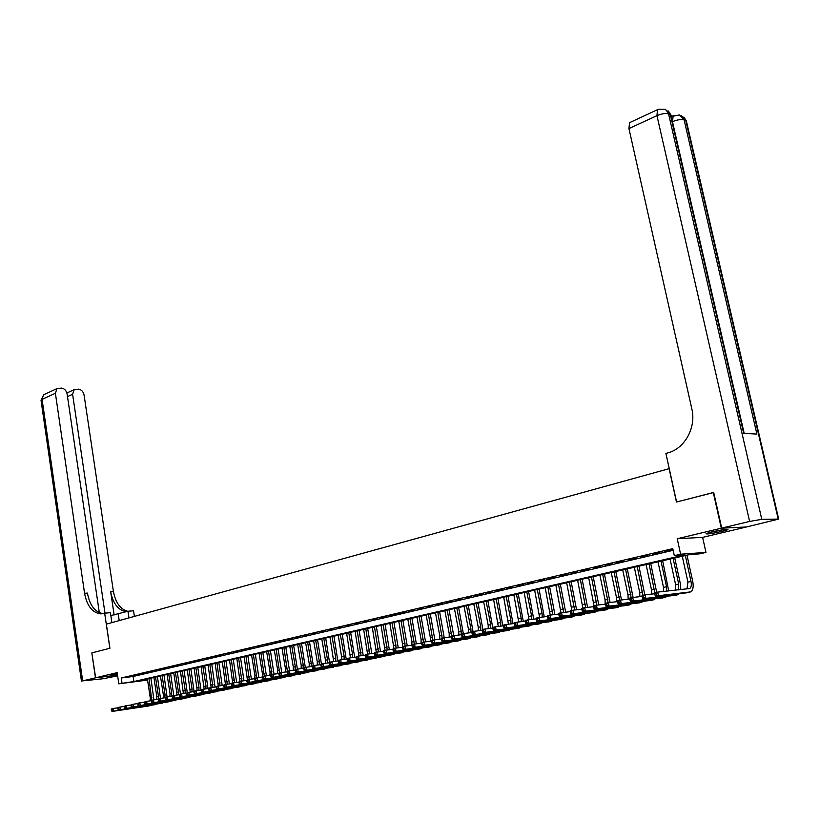 <?xml version="1.0" encoding="UTF-8"?>
<svg xmlns="http://www.w3.org/2000/svg" width="820" height="820" viewBox="0 0 820 820"><rect width="100%" height="100%" fill="white"/><g stroke="black" fill="none" stroke-linecap="round" stroke-linejoin="round"><path stroke-width="1.23" d="M117.321 673.784L110.567 675.29L117.444 674.624M722.256 531.391L727.996 529.699C728.068 528.808 722.635 529.546 711.719 531.903L706.071 533.574C706.04 534.445 711.432 533.717 722.256 531.391M746.056 527.014L721.303 528.203L677.217 538.74L680.61 554.207L705.969 552.413L699.757 553.838L689.61 554.566L139.349 680.836L147.518 679.78M677.217 538.74L702.617 537.366L746.067 527.086M702.617 537.366L705.969 552.413M99.322 612.694L67.107 393.948C66.328 390.566 64.493 388.618 61.602 388.096L57.01 388.588L55.391 393.251L42.097 399.391L82.656 680.887L95.458 677.832L91.83 652.904L95.643 677.781L117.516 675.075M92.004 652.853L109.921 648.241L106.354 624.143L669.12 468.681L676.459 502.035L713.707 492.533M713.297 492.533L721.303 528.203M133.783 675.67L129.908 676.582L133.783 675.67M140.302 674.153L136.386 675.065L140.302 674.153M146.872 672.615L142.926 673.538L146.872 672.615M153.514 671.057L149.517 671.99L153.514 671.057M160.208 669.489L156.179 670.432L160.208 669.489M166.972 667.91L162.903 668.864L166.972 667.91M173.799 666.311L169.689 667.275L173.799 666.311M180.687 664.692L176.546 665.666L180.687 664.692M187.647 663.072L183.465 664.046L187.647 663.072M194.668 661.422L190.445 662.416L194.668 661.422M201.761 659.762L197.497 660.766L201.761 659.762M208.926 658.091L204.621 659.095L208.926 658.091M216.152 656.389L211.806 657.414L216.152 656.389M223.46 654.688L219.073 655.713L223.46 654.688M230.84 652.956L226.402 653.991L230.84 652.956M238.282 651.213L233.802 652.259L238.282 651.213M245.805 649.45L241.285 650.516L245.805 649.45M253.411 647.677L248.839 648.743L253.411 647.677M261.088 645.873L256.465 646.959L261.088 645.873M268.837 644.059L264.173 645.155L268.837 644.059M276.668 642.234L271.963 643.331L276.668 642.234M284.581 640.379L279.825 641.486L284.581 640.379M292.576 638.503L287.769 639.631L292.576 638.503M300.653 636.617L295.794 637.755L300.653 636.617M308.812 634.7L303.912 635.848L308.812 634.7M317.063 632.774L312.102 633.932L317.063 632.774M325.396 630.826L320.384 631.995L325.396 630.826M333.822 628.848L328.758 630.037L333.822 628.848M342.329 626.859L337.215 628.058L342.329 626.859M350.929 624.85L345.763 626.06L350.929 624.85M359.631 622.81L354.404 624.03L359.631 622.81M368.416 620.75L363.137 621.99L368.416 620.75M377.303 618.669L371.962 619.92L377.303 618.669M386.281 616.568L380.88 617.839L386.281 616.568M395.363 614.447L389.9 615.728L395.363 614.447M404.547 612.294L399.022 613.585L404.547 612.294M413.823 610.121L408.247 611.433L413.823 610.121M423.212 607.928L417.564 609.25L423.212 607.928M432.704 605.703L426.994 607.046L432.704 605.703M442.298 603.458L436.527 604.811L442.298 603.458M452.005 601.183L446.172 602.556L452.005 601.183M461.824 598.887L455.92 600.271L461.824 598.887M471.756 596.56L465.78 597.964L471.756 596.56M481.801 594.213L475.764 595.627L481.801 594.213M491.969 591.835L485.85 593.27L491.969 591.835M502.25 589.426L496.059 590.871L502.25 589.426M512.643 586.997L506.391 588.463L512.643 586.997M523.17 584.527L516.846 586.013L523.17 584.527M533.82 582.036L527.414 583.532L533.82 582.036M544.603 579.514L538.115 581.031L544.603 579.514M555.509 576.962L548.949 578.5L555.509 576.962M566.548 574.379L559.906 575.927L566.548 574.379M577.721 571.765L571.007 573.334L577.721 571.765M589.037 569.111L582.231 570.71L589.037 569.111M600.486 566.435L593.598 568.045L600.486 566.435M612.079 563.719L605.109 565.349L612.079 563.719M623.815 560.972L616.753 562.622L623.815 560.972M635.705 558.194L628.55 559.865L635.705 558.194M647.739 555.376L640.502 557.067L647.739 555.376M659.926 552.516L652.597 554.238L659.926 552.516M95.643 677.781L117.147 672.646L118.808 683.829L133.875 681.543L684.792 554.904L674.317 555.663L672.779 548.641L121.257 677.986L133.117 676.49L673.148 550.333M672.984 549.584L664.846 551.368L673.025 549.749M121.257 677.986L122.016 683.08M674.317 555.663L680.61 554.207M147.559 680.087L118.808 683.829M133.117 676.49L133.875 681.543M656.338 594.93L656.031 593.495L654.77 593.762L655.077 595.197L658.47 595.699L655.313 596.365L654.544 592.788L657.701 592.112L658.47 595.699L690.881 591.866C693.095 590.133 693.71 586.607 692.716 581.288L686.976 555.171M685.335 555.55L691.024 581.452C691.68 584.998 691.27 587.356 689.794 588.504L657.701 592.112L656.031 593.495M682.26 556.247L687.929 582.118L686.976 588.955M655.077 595.197L655.313 596.365L687.252 592.747M654.544 592.788L654.77 593.762M708.449 532.744L725.362 529.392M724.306 529.525L709.454 532.467M115.487 674.112L117.332 673.835M671.293 116.635L672.226 116.163M672.482 116.05L671.416 115.64M721.702 528.111L746.456 526.993L778.703 519.091L761.79 519.337L749.613 521.438L721.702 528.111L713.687 492.43L676.582 502.004L665.901 453.439L668.023 452.835C684.772 448.55 696.395 427.456 691.844 408.934L628.94 128.576L629.555 122.672L630.477 122.241M749.613 521.438L656.953 115.651C661.689 113.683 665.563 113.088 668.566 113.877L670.319 114.554L743.668 433.298L756.901 434.098L684.095 119.884L685.786 120.54L686.668 122.344L778.61 518.732M91.83 652.904L109.859 648.251L104.663 613.175L100.593 613.862C92.301 612.724 86.961 605.857 84.562 593.28L55.391 393.251M128.965 617.901L127.961 611.249L110.833 615.574M127.961 611.249L133.537 610.787L134.388 616.404M104.663 613.175L110.413 612.694L111.889 622.616M104.98 613.145L72.601 394.276L74.2 389.633L78.658 389.172C81.487 389.684 83.291 391.611 84.06 394.963L113.385 591.302C115.487 602.567 120.273 609.229 127.766 611.31M126.382 611.689C118.223 610.387 112.975 603.653 110.628 591.486L114.123 614.959M82.656 680.887L103.258 678.724L117.629 675.834M95.458 677.832L117.516 675.096M103.064 613.616C94.956 612.232 89.739 605.385 87.422 593.085L84.562 593.28M680.805 589.621L680.405 583.932L674.747 557.979M673.087 558.358L678.704 584.106L678.468 589.877M670.053 559.055L675.649 584.773L675.547 590.185M642.224 596.437L642.521 597.862L643.772 597.595L643.464 596.171L642.224 596.437L642.019 595.463L645.135 594.797L645.893 598.364L677.515 594.797L679.411 593.67M654.749 593.752L645.135 594.797L643.464 596.171M643.772 597.595L645.893 598.364L642.777 599.02L674.921 595.341M642.777 599.02L642.521 597.862M668.71 590.923L662.662 560.747M660.992 561.126L666.537 586.73L666.691 591.138M657.989 561.823L663.513 587.386L663.718 591.466M629.832 599.082L630.139 600.496L631.369 600.23L631.062 598.815L629.832 599.082L629.657 598.108L632.732 597.452L633.481 600.988L665.297 597.36L667.193 596.263M642.214 596.406L632.732 597.452L631.062 598.815M631.369 600.23L633.481 600.988L630.406 601.644L662.745 597.903M630.406 601.644L630.139 600.496M656.676 592.327L650.731 563.483M649.05 563.873L654.79 592.737M646.088 564.549L651.541 589.97L651.716 594.08M617.614 601.685L617.911 603.089L619.12 602.833L618.823 601.429L617.614 601.685L617.45 600.711L620.484 600.066L621.222 603.582L653.232 599.902L655.129 598.815M629.822 599.02L620.484 600.066L618.823 601.429M619.12 602.833L621.222 603.582L618.188 604.227L650.721 600.424M618.188 604.227L617.911 603.089M644.807 594.869L638.944 566.189M637.253 566.579L642.911 595.269M634.321 567.245L639.713 592.511L639.866 596.663M605.539 604.258L605.836 605.662L607.036 605.406L606.739 604.002L605.539 604.258L605.396 603.294L608.399 602.649L609.127 606.144L641.322 602.403L643.218 601.337M617.593 601.614L608.399 602.649L606.739 604.002M607.036 605.406L609.127 606.144L606.124 606.779L638.841 602.925M606.124 606.779L605.836 605.662M633.081 597.411L627.3 568.865M625.598 569.254L631.174 597.78M622.708 569.92L628.028 595.033L628.151 599.205M593.629 606.8L593.916 608.194L595.105 607.938L594.807 606.544L593.629 606.8L593.506 605.836L596.458 605.201L597.185 608.676L629.545 604.873L631.441 603.827M605.529 604.166L596.458 605.201L594.807 606.544M595.105 607.938L597.185 608.676L594.223 609.301L627.115 605.385M594.223 609.301L593.916 608.194M621.509 599.953L615.799 571.499M614.088 571.899L619.582 600.26M611.228 572.544L616.476 597.524L616.589 601.726M581.862 609.311L582.149 610.695L583.317 610.439L583.03 609.055L581.862 609.311L581.759 608.348L584.68 607.722L585.388 611.177L617.921 607.323L619.817 606.298M593.608 606.687L584.68 607.722L583.03 609.055M583.317 610.439L585.388 611.177L582.466 611.792L615.523 607.825M582.466 611.792L582.149 610.695M610.07 602.464L604.442 574.113M602.72 574.502L608.132 602.71M599.891 575.148L605.078 599.984L605.16 604.207M570.249 611.781L570.525 613.155L571.683 612.909L571.396 611.535L570.249 611.781L570.156 610.828L573.047 610.203L573.744 613.647L606.441 609.731L608.337 608.727M581.851 609.188L573.047 610.203L571.396 611.535M571.683 612.909L573.744 613.647L570.864 614.252L604.084 610.234M570.864 614.252L570.525 613.155M598.774 604.934L593.208 576.685M591.486 577.085L596.816 605.16M588.698 577.721L594.018 605.724M558.779 614.231L559.055 615.595L560.193 615.359L559.916 613.985L558.779 614.231L558.707 613.278L561.556 612.663L562.253 616.076L595.095 612.12L596.991 611.125M570.228 611.648L561.556 612.663L559.916 613.985M560.193 615.359L562.253 616.076L559.394 616.681L592.778 612.612M559.394 616.681L559.055 615.595M587.602 607.384L582.118 579.227M580.386 579.627L585.644 607.61M577.628 580.263L582.876 608.102M547.442 616.65L547.719 618.003L548.846 617.768L548.57 616.404L547.442 616.65L547.391 615.687L550.21 615.092L550.896 618.485L583.891 614.477L585.777 613.493M558.758 614.077L550.21 615.092L548.57 616.404M548.846 617.768L550.896 618.485L548.078 619.079L581.605 614.959M548.078 619.079L547.719 618.003M576.573 609.793L571.161 581.749M569.408 582.149L574.595 610.029M566.692 582.774L571.868 610.459M536.259 619.028L536.526 620.381L537.633 620.145L537.366 618.793L536.259 619.028L536.218 618.075L538.996 617.48L539.673 620.863L572.821 616.804L574.697 615.841M547.432 616.476L538.996 617.48L537.366 618.793M537.633 620.145L539.673 620.863L536.895 621.447L570.566 617.275M536.895 621.447L536.526 620.381M565.667 612.181L560.326 584.229M558.574 584.629L563.668 612.417M555.878 585.255L560.993 612.786M525.2 621.386L525.466 622.728L526.573 622.503L526.307 621.16L525.2 621.386L525.189 620.443L527.936 619.848L528.603 623.21L561.874 619.1L563.76 618.157M536.249 618.854L527.936 619.848L526.307 621.16M526.573 622.503L528.603 623.21L525.845 623.784L559.66 619.572M525.845 623.784L525.466 622.728M554.894 614.539L549.625 586.689M547.862 587.089L552.875 614.774M545.197 587.704L550.24 615.082M514.284 623.723L514.55 625.055L515.636 624.819L515.37 623.487L514.284 623.723L514.284 622.769L517 622.185L517.656 625.527L551.06 621.375L552.936 620.443M525.2 621.191L517 622.185L515.37 623.487M515.636 624.819L517.656 625.527L514.939 626.101L548.877 621.837M514.939 626.101L514.55 625.055M544.244 616.855L539.047 589.119M537.274 589.518L542.102 613.555L542.215 617.101M534.65 590.123L539.601 617.409M503.5 626.019L503.757 627.341L504.833 627.115L504.577 625.793L503.5 626.019L503.511 625.076L506.196 624.502L506.842 627.812L540.38 623.62L542.256 622.708M514.284 623.507L506.196 624.502L504.577 625.793M504.833 627.115L506.842 627.812L504.167 628.386L538.227 624.071M504.167 628.386L503.757 627.341M533.717 619.161L528.582 591.517M526.809 591.927L531.575 615.83L531.668 619.397M524.216 592.522L529.095 619.715M492.84 628.294L493.097 629.606L494.163 629.381L493.906 628.069L492.84 628.294L492.871 627.341L495.526 626.777L496.161 630.078L529.822 625.845L531.688 624.932M503.5 625.803L495.526 626.777L493.906 628.069M494.163 629.381L496.161 630.078L493.517 630.641L527.701 626.285M493.517 630.641L493.097 629.606M523.314 621.427L518.25 593.885M516.467 594.295L521.171 618.065L521.254 621.673M513.894 594.889L518.712 621.98M482.314 630.539L482.57 631.851L483.615 631.625L483.359 630.313L482.314 630.539L482.365 629.596L484.979 629.032L485.614 632.312L519.378 628.038L521.243 627.146M492.851 628.058L484.979 629.032L483.359 630.313M483.615 631.625L485.614 632.312L482.99 632.866L517.297 628.479M482.99 632.866L482.57 631.851M513.023 623.661L508.031 596.232M506.237 596.642L510.891 620.289L510.952 623.918M503.705 597.226L508.441 624.225M471.91 632.753L472.166 634.055L473.202 633.839L472.945 632.538L471.91 632.753L471.971 631.81L474.554 631.256L475.18 634.526L509.066 630.201L510.921 629.329M482.324 630.293L474.554 631.256L472.945 632.538M473.202 633.839L475.18 634.526L472.597 635.069L507.016 630.641M472.597 635.069L472.166 634.055M502.855 625.875L497.924 598.549M496.131 598.959L500.733 622.482L500.764 626.131M493.619 599.543L498.283 626.439M461.629 634.947L461.875 636.238L462.9 636.023L462.654 634.731L461.629 634.947L461.711 634.014L464.263 633.46L464.878 636.699L498.867 632.353L500.723 631.482M471.93 632.507L464.263 633.46L462.654 634.731M462.9 636.023L464.878 636.699L462.326 637.242L496.848 632.774M462.326 637.242L461.875 636.238M492.799 628.069L487.941 600.845M486.137 601.255L490.678 624.645L490.698 628.325M483.656 601.829L488.187 625.178L488.248 628.632M451.471 637.109L451.717 638.401L452.732 638.185L452.486 636.894L451.471 637.109L451.564 636.176L454.085 635.633L454.7 638.862L488.781 634.465L490.637 633.614M461.65 634.68L454.085 635.633L452.486 636.894M452.732 638.185L454.7 638.862L452.168 639.395L486.793 634.885M452.168 639.395L451.717 638.401M482.877 629.483L478.07 603.11M476.256 603.52L480.745 626.787L480.745 630.488M473.806 604.084L478.275 627.32L478.327 630.795M441.437 639.251L441.672 640.533L442.677 640.328L442.431 639.036L441.437 639.251L441.539 638.319L444.03 637.786L444.635 640.994L478.818 636.566L480.663 635.715M451.502 636.843L444.03 637.786L442.431 639.036M442.677 640.328L444.635 640.994L442.134 641.517L476.861 636.976M442.134 641.517L441.672 640.533M473.058 631.584L468.302 605.345M466.488 605.765L470.926 628.899L470.905 632.63M464.058 606.318L468.486 629.432L468.507 632.927M431.505 641.373L431.75 642.644L432.734 642.439L432.499 641.158L431.505 641.373L431.627 640.441L434.087 639.907L434.692 643.095L468.958 638.636L470.803 637.806M441.467 638.975L434.087 639.907L432.499 641.158M432.734 642.439L434.692 643.095L432.222 643.618L467.031 639.047M432.222 643.618L431.75 642.644M463.341 633.655L458.646 607.569M456.822 607.979L461.209 631L461.168 634.741M454.423 608.532L458.8 631.513L458.8 635.039M421.695 643.464L421.931 644.725L422.915 644.52L422.679 643.249L421.695 643.464L421.828 642.531L424.268 642.009L424.852 645.186L459.22 640.686L461.055 639.866M431.545 641.076L424.268 642.009L422.679 643.249M422.915 644.52L424.852 645.186L422.413 645.699L457.314 641.086M422.413 645.699L421.931 644.725M453.737 635.715L449.093 609.752M447.269 610.172L451.687 636.156M444.891 610.716L449.216 633.583L449.206 637.13M411.999 645.524L412.234 646.785L413.198 646.58L412.972 645.319L411.999 645.524L412.142 644.602L414.551 644.089L415.135 647.236L449.585 642.706L451.41 641.896M421.736 643.167L414.551 644.089L412.972 645.319M413.198 646.58L415.135 647.236L412.726 647.749L447.71 643.105M412.726 647.749L412.234 646.785M444.235 637.765L439.653 611.925M437.818 612.345L442.175 638.185M435.471 612.878L439.745 635.623L439.715 639.19M402.415 647.574L402.651 648.825L403.604 648.62L403.368 647.37L402.415 647.574L402.569 646.652L404.957 646.139L405.531 649.276L440.053 644.715L441.877 643.915M412.05 645.217L404.957 646.139L403.368 647.37M403.604 648.62L405.531 649.276L403.143 649.778L438.208 645.104M403.143 649.778L402.651 648.825M434.836 639.815L430.305 614.067M428.47 614.487L432.775 640.194M426.154 615.02L430.377 637.642L430.326 641.24M392.944 649.594L393.169 650.844L394.112 650.639L393.887 649.389L392.944 649.594L393.108 648.671L395.465 648.169L396.029 651.285L430.633 646.693L432.447 645.904M402.466 647.257L395.465 648.169L393.887 649.389M394.112 650.639L396.029 651.285L393.672 651.787L428.809 647.072M393.672 651.787L393.169 650.844M425.539 641.845L421.07 616.189M419.225 616.609L423.479 642.183M416.929 617.132L421.111 639.641L421.039 643.249M383.565 651.592L383.791 652.833L384.723 652.638L384.498 651.398L383.565 651.592L383.75 650.67L386.077 650.178L386.64 653.274L423.12 647.872M392.995 649.276L386.077 650.178L384.498 651.398M384.723 652.638L386.64 653.274L384.303 653.776L419.522 649.03M384.303 653.776L383.791 652.833M416.345 643.854L411.927 618.28M410.082 618.71L414.274 644.151M407.817 619.233L411.947 641.619L411.855 645.248M374.309 653.571L374.525 654.801L375.447 654.606L375.222 653.376L374.309 653.571L374.494 652.648L376.8 652.156L377.354 655.241L413.895 649.819M383.637 651.264L376.8 652.156L375.222 653.376M375.447 654.606L377.354 655.241L375.047 655.733L410.328 650.967M375.047 655.733L374.525 654.801M407.243 645.842L402.886 620.361M401.041 620.781L405.172 646.109M398.797 621.304L402.917 646.58M365.146 655.518L365.361 656.748L366.273 656.553L366.058 655.323L365.146 655.518L365.341 654.606L367.627 654.124L368.17 657.189L404.772 651.746M374.371 653.232L367.627 654.124L366.058 655.323M366.273 656.553L368.17 657.189L365.894 657.671L401.236 652.874M365.894 657.671L365.361 656.748M398.243 647.81L393.948 622.411M392.093 622.841L396.162 648.077M389.869 623.343L393.938 648.497M356.085 657.455L356.3 658.675L357.202 658.48L356.987 657.261L356.085 657.455L356.3 656.543L358.545 656.061L359.088 659.116L395.752 653.653M365.218 655.18L358.545 656.061L356.987 657.261M357.202 658.48L359.088 659.116L356.833 659.587L392.237 654.76M356.833 659.587L356.3 658.675M389.346 649.747L385.103 624.44M383.237 624.871L387.255 650.024M381.044 625.373L385.062 650.393M347.127 659.362L347.342 660.582L348.233 660.387L348.018 659.178L347.127 659.362L347.342 658.46L349.576 657.978L350.109 661.012L386.814 655.539M356.167 657.107L349.576 657.978L348.018 659.178M348.233 660.387L350.109 661.012L347.885 661.484L383.34 656.635M347.885 661.484L347.342 660.582M380.531 651.664L376.339 626.449M374.484 626.88L378.43 651.941M372.311 627.382L376.277 652.269M338.26 661.258L338.476 662.457L339.357 662.273L339.142 661.063L338.26 661.258L338.496 660.346L340.7 659.874L341.233 662.898L377.989 657.404M347.208 659.003L340.7 659.874L339.142 661.063M339.357 662.273L341.233 662.898L339.029 663.359L374.535 658.48M339.029 663.359L338.476 662.457M371.819 653.571L367.678 628.438M365.812 628.868L369.707 653.847M363.66 629.36L367.575 654.134M329.496 663.124L329.712 664.323L330.583 664.139L330.368 662.939L329.496 663.124L329.742 662.222L331.926 661.75L332.448 664.753L369.246 659.249M338.353 660.889L331.926 661.75L330.368 662.939M330.583 664.139L332.448 664.753L330.265 665.215L365.833 660.315M330.265 665.215L329.712 664.323M363.198 655.447L359.109 630.406M357.243 630.836L361.077 655.723M355.111 631.328L358.976 656.01M320.825 664.969L321.03 666.168L321.901 665.983L321.686 664.784L320.825 664.969L321.081 664.067L323.234 663.605L323.756 666.598L360.595 661.074M325.704 638.073L329.589 662.755L323.234 663.605L321.686 664.784M321.901 665.983L323.756 666.598L321.594 667.06L357.212 662.13M321.594 667.06L321.03 666.168M354.66 657.302L350.622 632.353M348.756 632.784L352.579 654.411L352.528 657.589M346.645 633.265L350.447 657.865M312.256 666.803L312.461 667.992L313.312 667.808L313.107 666.619L312.256 666.803L312.512 665.901L314.644 665.45L315.157 668.423L352.046 662.878M320.938 664.6L314.644 665.45L313.107 666.619M313.312 667.808L315.157 668.423L313.025 668.874L348.684 663.923M313.025 668.874L312.461 667.992M346.214 659.136L342.227 634.28M340.361 634.711L344.144 656.236L344.082 659.423M338.27 635.192L342.022 659.7M303.769 668.607L303.974 669.796L304.814 669.612L304.609 668.433L303.769 668.607L304.046 667.716L306.147 667.265L306.659 670.217L343.57 664.661M312.369 666.414L306.147 667.265L304.609 668.433M304.814 669.612L306.659 670.217L304.548 670.668L340.249 665.697M304.548 670.668L303.974 669.796M337.861 660.961L333.924 636.187M332.049 636.617L335.79 658.029L335.708 661.248M329.978 637.089L333.678 661.514M295.374 670.401L295.579 671.58L296.409 671.395L296.215 670.217L295.374 670.401L295.661 669.509L297.742 669.058L298.244 672L335.195 666.434M303.882 668.218L297.742 669.058L296.215 670.217M296.409 671.395L298.244 672L296.153 672.441L331.895 667.449M296.153 672.441L295.579 671.58M323.818 638.503L327.529 659.813L327.436 663.042M321.778 638.975L325.478 660.254L325.417 663.318M287.072 672.174L287.266 673.343L288.097 673.169L287.902 671.99L287.072 672.174L287.359 671.283L289.429 670.842L289.921 673.763L326.903 668.177M295.497 670.012L289.429 670.842L287.902 671.99M288.097 673.169L289.921 673.763L287.861 674.204L323.633 669.192M287.861 674.204L287.266 673.343M321.43 663.995L317.565 639.938M315.68 640.369L319.349 661.576L319.236 664.825M313.66 640.84L317.319 662.017L317.248 665.092M278.851 673.917L279.046 675.085L279.866 674.911L279.671 673.743L278.851 673.917L279.159 673.035L281.198 672.595L281.69 675.506L318.693 669.909M287.205 671.775L281.198 672.595L279.671 673.743M279.866 674.911L281.69 675.506L279.64 675.947L315.454 670.903M279.64 675.947L279.046 675.085M313.332 665.727L309.509 641.783M307.623 642.224L311.252 663.329L311.118 666.588M305.624 642.675L309.242 663.759L309.15 666.855M270.723 675.659L270.918 676.818L271.728 676.643L271.533 675.485L270.723 675.659L271.041 674.768L273.06 674.337L273.542 677.238L310.575 671.621M278.995 673.517L273.06 674.337L271.533 675.485M271.728 676.643L273.542 677.238L271.522 677.668L307.356 672.605M271.522 677.668L270.918 676.818M305.317 667.439L301.534 643.618M299.648 644.048L303.236 665.051L303.092 668.331M297.67 644.51L301.247 665.481L301.145 668.597M262.677 677.371L262.871 678.519L263.671 678.355L263.486 677.197L262.677 677.371L263.005 676.49L265.003 676.059L265.475 678.939L302.529 673.322M270.866 675.249L265.003 676.059L263.486 677.197M263.671 678.355L265.475 678.939L263.476 679.37L299.341 674.296M263.476 679.37L262.871 678.519M297.383 669.14L293.642 645.432M291.756 645.863L295.303 666.762L295.149 670.053M289.788 646.314L293.334 667.193L293.212 670.319M254.723 679.073L254.907 680.21L255.707 680.046L255.512 678.899L254.723 679.073L255.051 678.191L257.029 677.761L257.5 680.631L294.575 675.003M262.83 676.961L257.029 677.761L255.512 678.899M255.707 680.046L257.5 680.631L255.522 681.051L291.418 675.957M255.522 681.051L254.907 680.21M289.521 670.822L285.821 647.226M283.935 647.656L287.4 671.272M281.988 648.097L285.493 668.874L285.37 672.021M246.84 680.743L247.025 681.891L247.814 681.727L247.63 680.579L246.84 680.743L247.179 679.872L249.136 679.452L249.608 682.301L286.692 676.664M254.876 678.652L249.136 679.452L247.63 680.579M247.814 681.727L249.608 682.301L247.64 682.722L283.566 677.607M247.64 682.722L247.025 681.891M281.742 672.523L278.093 648.999M276.196 649.43L279.62 672.933M274.269 649.87L277.744 670.545L277.601 673.712M239.04 682.414L239.225 683.552L240.004 683.378L239.819 682.25L239.04 682.414L239.389 681.533L241.326 681.123L241.787 683.962L278.892 678.304M247.004 680.333L241.326 681.123L239.819 682.25M240.004 683.378L241.787 683.962L239.85 684.372L275.786 679.247M239.85 684.372L239.225 683.552M274.034 674.204L270.426 650.752M268.529 651.193L271.922 674.583M266.633 651.623L270.057 672.205L269.903 675.383M231.322 684.054L231.506 685.192L232.275 685.028L232.091 683.89L231.322 684.054L231.681 683.183L233.597 682.773L234.059 685.602L271.174 679.934M239.214 681.984L233.597 682.773L232.091 683.89M232.275 685.028L234.059 685.602L232.132 686.002L268.089 680.866M232.132 686.002L231.506 685.192M266.408 675.864L262.841 652.495M260.945 652.935L264.296 676.213M259.058 653.366L262.462 673.845L262.287 677.033M223.686 685.684L223.87 686.811L224.629 686.647L224.444 685.52L223.686 685.684L224.044 684.813L225.951 684.413L226.402 687.221L263.527 681.543M231.496 683.634L225.951 684.413L224.444 685.52M224.629 686.647L226.402 687.221L224.495 687.621L260.473 682.466M224.495 687.621L223.87 686.811M258.853 677.515L255.338 654.216M253.431 654.657L256.742 677.822M251.566 655.088L254.928 675.465L254.743 678.673M216.131 687.293L216.306 688.421L217.054 688.257L216.88 687.139L216.131 687.293L216.49 686.432L218.376 686.022L218.827 688.831L255.953 683.142M223.87 685.253L218.376 686.022L216.88 687.139M217.054 688.257L218.827 688.831L216.941 689.22L252.929 684.054M216.941 689.22L216.306 688.421M251.381 679.144L247.896 655.928M246 656.359L249.259 679.431M244.145 656.789L247.404 679.821M208.639 688.892L208.823 690.009L209.561 689.845L209.387 688.739L208.639 688.892L209.018 688.031L210.873 687.631L211.324 690.419L248.46 684.72M216.306 686.863L210.873 687.631L209.387 688.739M209.561 689.845L211.324 690.419L209.459 690.809L245.457 685.622M209.459 690.809L208.823 690.009M243.97 680.754L240.526 657.62M238.63 658.05L241.849 681.051M236.806 658.47L240.014 681.399M201.228 690.471L201.412 691.578L202.14 691.424L201.966 690.317L201.228 690.471L201.617 689.61L203.452 689.22L203.893 691.988L241.039 686.289M208.833 688.451L203.452 689.22L201.966 690.317M202.14 691.424L203.893 691.988L202.048 692.377L238.066 687.17M202.048 692.377L201.412 691.578M236.631 682.353L233.239 659.29M231.342 659.731L234.51 682.65M229.528 660.141L232.706 682.968M193.899 692.039L194.073 693.146L194.801 692.982L194.627 691.885L193.899 692.039L194.289 691.178L196.113 690.788L196.544 693.546L233.69 687.836M201.423 690.03L196.113 690.788L194.627 691.885M194.801 692.982L196.544 693.546L194.719 693.935L230.738 688.718M194.719 693.935L194.073 693.146M229.374 683.931L226.012 660.951M224.116 661.381L227.242 684.228M222.322 661.791L225.459 684.515M186.632 693.587L186.806 694.683L187.524 694.53L187.36 693.433L186.632 693.587L187.032 692.726L188.836 692.346L189.266 695.083L226.412 689.374M190.916 668.997L194.073 691.598L188.836 692.346L187.36 693.433M187.524 694.53L189.266 695.083L187.452 695.473L223.481 690.235M187.452 695.473L186.806 694.683M222.179 685.489L218.858 662.591M216.962 663.021L220.037 685.797M215.178 663.431L218.284 686.043M179.447 695.124L179.611 696.211L180.328 696.057L180.154 694.97L179.447 695.124L179.846 694.263L181.63 693.884L182.06 696.61L219.196 690.891M186.837 693.136L181.63 693.884L180.154 694.97M180.328 696.057L182.06 696.61L180.267 696.99L216.296 691.752M180.267 696.99L179.611 696.211M215.055 687.037L211.775 664.22M209.869 664.651L212.913 687.345M208.116 665.061L211.171 687.591M172.323 696.641L172.487 697.728L173.204 697.574L173.03 696.487L172.323 696.641L172.733 695.78L174.506 695.411L174.926 698.127L212.062 692.398M179.652 694.673L174.506 695.411L173.03 696.487M173.204 697.574L174.926 698.127L173.153 698.496L209.182 693.248M173.153 698.496L172.487 697.728M207.993 688.574L204.754 665.83M202.858 666.26L205.994 686.022L205.84 688.882M201.105 666.66L204.129 689.118M165.271 698.138L165.435 699.224L166.142 699.081L165.978 697.994L165.271 698.138L165.681 697.287L167.444 696.918L167.854 699.624L204.99 693.884M172.538 696.19L167.444 696.918L165.978 697.994M166.142 699.081L167.854 699.624L166.101 699.993L202.14 694.724M166.101 699.993L165.435 699.224M201.002 690.091L197.804 667.418M195.898 667.859L199.004 687.519L198.85 690.399M194.176 668.259L197.148 690.635M158.291 699.634L158.455 700.71L159.152 700.557L158.988 699.48L158.291 699.634L158.711 698.784L160.443 698.414L160.863 701.1L197.989 695.36M165.496 697.687L160.443 698.414L158.988 699.48M159.152 700.557L160.863 701.1L159.121 701.469L195.16 696.19M159.121 701.469L158.455 700.71M189.01 669.438L192.085 689.015L191.921 691.906M187.298 669.827L190.24 692.141M151.372 701.11L151.536 702.176L152.223 702.033L152.069 700.957L151.372 701.11L151.802 700.259L153.524 699.89L153.934 702.576L191.05 696.826M158.516 699.173L153.524 699.89L152.069 700.957M152.223 702.033L153.934 702.576L152.212 702.935L188.241 697.646M152.212 702.935L151.536 702.176M187.257 692.674L184.1 670.565M182.194 671.006L185.238 690.491L185.053 693.392M180.492 671.395L183.383 693.628M144.525 702.566L144.689 703.632L145.376 703.488L145.212 702.422L144.525 702.566L144.966 701.725L146.667 701.356L147.067 704.021L184.172 698.271M151.608 700.649L146.667 701.356L145.212 702.422M145.376 703.488L147.067 704.021L145.365 704.39L181.394 699.091M145.365 704.39L144.689 703.632M180.472 694.13L177.335 672.123M175.429 672.554L178.442 691.957L178.248 694.868M173.748 672.943L176.761 692.316L176.597 695.104M137.75 704.011L137.903 705.077L138.58 704.933L138.426 703.867L137.75 704.011L138.19 703.17L139.871 702.812L140.271 705.466L177.366 699.706M144.771 702.104L139.871 702.812L138.426 703.867M138.58 704.933L140.271 705.466L138.58 705.825L174.609 700.516M138.58 705.825L137.903 705.077M173.737 695.565L170.642 673.65M168.736 674.091L171.718 693.402L171.513 696.334M167.075 674.47L170.047 693.761L169.883 696.569M131.026 705.446L131.19 706.502L131.856 706.358L131.702 705.303L131.026 705.446L131.477 704.605L133.148 704.247L133.547 706.891L170.621 701.131M137.986 703.55L133.148 704.247L131.702 705.303M131.856 706.358L133.547 706.891L131.866 707.25L167.885 701.93M131.866 707.25L131.19 706.502M167.075 696.99L164.01 675.178M162.104 675.618L165.056 694.837L164.84 697.779M160.453 675.998L163.395 695.196L163.221 698.015M124.373 706.86L124.537 707.916L125.193 707.773L125.04 706.717L124.373 706.86L124.824 706.03L126.485 705.671L126.874 708.306L163.938 702.535M131.282 704.974L126.485 705.671L125.04 706.717M125.193 707.773L126.874 708.306L125.214 708.654L161.232 703.324M125.214 708.654L124.537 707.916M160.464 698.404L157.43 676.684M155.523 677.125L158.455 696.262L158.229 699.214M153.893 677.494L156.815 696.621L156.62 699.45M117.793 708.265L117.947 709.32L118.603 709.177L118.449 708.131L117.793 708.265L118.244 707.434L119.884 707.086L120.273 709.7L157.327 703.939M124.63 706.389L119.884 707.086L118.449 708.131M118.603 709.177L120.273 709.7L118.633 710.048L154.631 704.718M118.633 710.048L117.947 709.32M153.914 699.839L150.921 678.181M149.014 678.622L151.772 700.331M147.395 678.991L150.285 698.025L150.08 700.864M111.264 709.659L111.417 710.704L112.063 710.561L111.909 709.525L111.264 709.659L111.725 708.828L113.344 708.48L113.734 711.083L150.767 705.313M118.049 707.793L113.344 708.48L111.909 709.525M112.063 710.561L113.734 711.083L112.104 711.432L148.092 706.092M112.104 711.432L111.417 710.704M691.024 581.452L687.929 582.118M689.886 592.194L686.781 592.85M778.129 518.732L685.786 120.54L681.092 115.61M658.296 109.285L665.235 109.367L667.193 110.966L668.566 113.877L761.79 519.337M629.555 122.672L657.486 109.695L656.953 115.651L628.94 128.576M673.948 115.343L673.179 115.733L672.461 121.729M665.563 109.552L671.252 116.45L744.181 433.329M672.666 121.637C677.361 119.71 681.164 119.125 684.095 119.884L679.36 114.943L671.365 116.563M110.628 591.486L113.385 591.302M72.601 394.276L67.496 396.603M41.082 400.59L43.726 394.758L44.854 394.225M119.207 620.596L118.223 613.985M678.704 584.106L675.649 584.773M677.515 594.797L674.45 595.443M666.537 586.73L663.513 587.386M665.297 597.36L662.263 597.995M654.524 589.324L651.541 589.97M653.232 599.902L650.239 600.527M642.654 591.886L639.713 592.511M641.322 602.403L638.36 603.028M630.928 594.408L628.028 595.033M629.545 604.873L626.634 605.488M619.356 596.909L616.476 597.524M617.921 607.323L615.041 607.928M607.917 599.369L605.078 599.984M606.441 609.731L603.592 610.336M596.611 601.808L593.813 602.413M595.095 612.12L592.286 612.714M585.449 604.217L582.682 604.811M583.891 614.477L581.114 615.061M574.42 606.595L571.683 607.179M572.821 616.804L570.074 617.378M563.514 608.942L560.808 609.526M561.874 619.1L559.158 619.674M552.741 611.259L550.076 611.843M551.06 621.375L548.385 621.939M542.102 613.555L539.457 614.129M540.38 623.62L537.725 624.184M531.575 615.83L528.961 616.394M529.822 625.845L527.198 626.398M521.171 618.065L518.588 618.628M519.378 628.038L516.795 628.581M510.891 620.289L508.338 620.832M509.066 630.201L506.504 630.744M500.733 622.482L498.201 623.026M498.867 632.353L496.336 632.886M490.678 624.645L488.187 625.178M488.781 634.465L486.28 634.998M480.745 626.787L478.275 627.32M478.818 636.566L476.348 637.089M470.926 628.899L468.486 629.432M468.958 638.636L466.518 639.149M461.209 631L458.8 631.513M459.22 640.686L456.801 641.189M451.605 633.071L449.216 633.583M449.585 642.706L447.187 643.208M442.103 635.121L439.745 635.623M440.053 644.715L437.685 645.207M432.714 637.14L430.377 637.642M430.633 646.693L428.286 647.185M423.417 639.149L421.111 639.641M421.306 648.651L418.999 649.143M414.223 641.127L411.947 641.619M412.091 650.588L409.805 651.07M405.131 643.085L402.876 643.577M402.979 652.505L400.713 652.986M396.142 645.022L393.907 645.504M393.959 654.401L391.714 654.872M387.245 646.939L385.031 647.421M385.031 656.277L382.817 656.748M378.44 648.845L376.257 649.317M376.206 658.132L374.012 658.593M369.728 650.721L367.565 651.182M367.473 659.967L365.3 660.428M361.107 652.576L358.976 653.038M358.832 661.791L356.679 662.242M352.579 654.411L350.468 654.872M350.284 663.585L348.151 664.036M344.144 656.236L342.053 656.687M341.817 665.368L339.716 665.809M335.79 658.029L333.719 658.48M333.443 667.121L331.362 667.562M327.529 659.813L325.478 660.254M325.161 668.864L323.101 669.294M319.349 661.576L317.319 662.017M316.961 670.586L314.921 671.016M311.252 663.329L309.242 663.759M308.843 672.297L306.823 672.718M303.236 665.051L301.247 665.481M300.807 673.989L298.808 674.409M295.303 666.762L293.334 667.193M292.853 675.659L290.885 676.069M287.451 668.454L285.493 668.874M284.981 677.31L283.023 677.72M279.671 670.135L277.744 670.545M277.191 678.95L275.253 679.36M271.973 671.795L270.057 672.205M269.472 680.569L267.556 680.979M264.347 673.435L262.462 673.845M261.836 682.178L259.94 682.578M256.803 675.065L254.928 675.465M254.272 683.767L252.396 684.167M249.331 676.674L247.476 677.074M246.789 685.346L244.924 685.735M241.931 678.273L240.096 678.663M239.368 686.904L237.523 687.283M234.602 679.852L232.788 680.241M232.029 688.441L230.205 688.831M227.345 681.41L225.541 681.799M224.752 689.968L222.948 690.348M220.16 682.957L218.376 683.347M217.556 691.485L215.762 691.865M213.036 684.495L211.273 684.874M210.422 692.982L208.649 693.361M205.994 686.022L204.241 686.391M203.36 694.468L201.597 694.837M199.004 687.519L197.272 687.898M196.359 695.944L194.617 696.303M192.085 689.015L190.373 689.384M189.43 697.4L187.708 697.758M185.238 690.491L183.536 690.86M182.563 698.845L180.861 699.204M178.442 691.957L176.761 692.316M175.767 700.27L174.076 700.628M171.718 693.402L170.047 693.761M169.022 701.684L167.352 702.043M165.056 694.837L163.395 695.196M162.35 703.088L160.689 703.437M158.455 696.262L156.815 696.621M155.738 704.482L154.099 704.831M151.915 697.676L150.285 698.025M149.189 705.856L147.559 706.204M689.794 588.504L688.359 588.811M670.924 114.872L668.32 110.987M686.35 120.837L683.829 117.045M102.684 613.688L100.593 613.862M74.2 389.633L66.891 392.975M57.01 388.588L43.726 394.758L41.031 400.211L81.477 681.246"/></g></svg>
